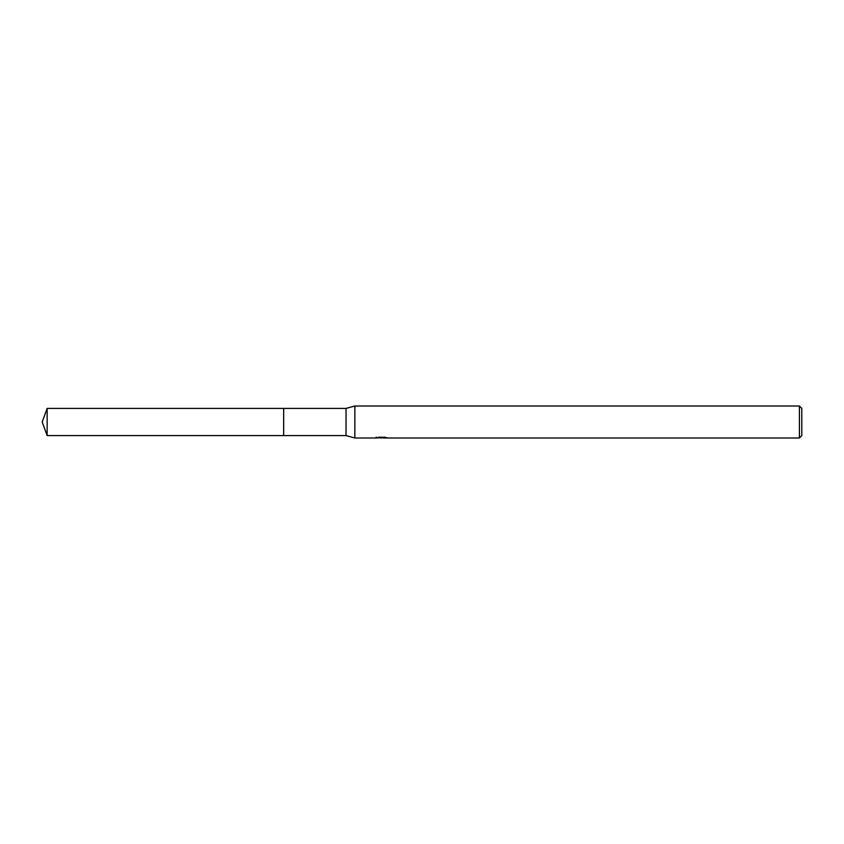 <?xml version="1.0" encoding="UTF-8"?>
<svg xmlns="http://www.w3.org/2000/svg" width="844" height="844" viewBox="0 0 844 844"><rect width="100%" height="100%" fill="white"/><g stroke="black" fill="none" stroke-linecap="round" stroke-linejoin="round"><path stroke-width="1.27" d="M376.16 437.16L376.044 437.994L354.839 437.994L346.04 435.588L283.668 435.599L283.679 408.412L346.04 408.412L354.839 406.006L799.405 406.006L801.8 408.412L801.8 435.588L799.405 437.994L383.187 437.994L383.123 437.266M283.668 435.599L283.668 408.401L283.668 435.599L47.148 435.588L47.148 408.412L283.668 408.401M346.04 435.588L346.04 408.412M354.839 437.994L354.839 406.006M383.123 437.741L379.631 437.836M381.488 437.994L380.728 437.994M799.405 437.994L799.405 406.006M376.16 437.962L382.132 437.688L377.015 437.688M376.487 437.846L379.61 437.108M378.682 437.266L384.991 437.266M384.062 437.108L387.174 437.846M387.48 437.814C382.153 437.857 382.153 437.899 387.48 437.941M47.148 408.412L42.2 422L47.148 435.588"/></g></svg>

